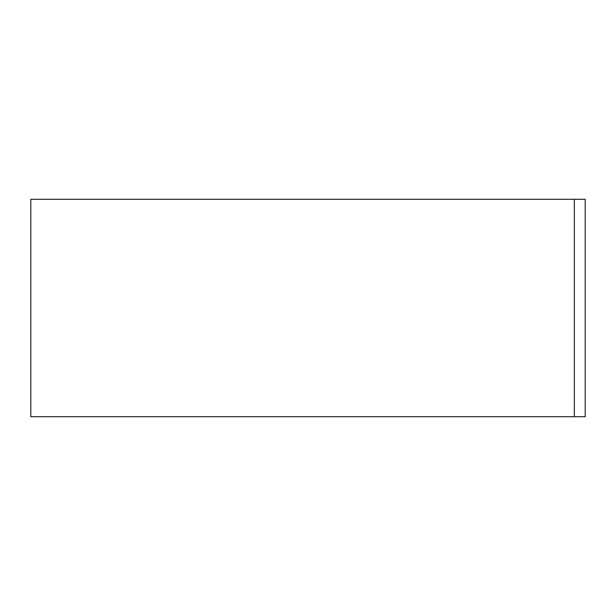 <?xml version="1.0" encoding="UTF-8"?>
<svg xmlns="http://www.w3.org/2000/svg" width="616" height="616" viewBox="0 0 616 616"><rect width="100%" height="100%" fill="white"/><g stroke="black" fill="none" stroke-linecap="round" stroke-linejoin="round"><path stroke-width="0.92" d="M574.328 199.291L30.8 199.291L30.8 416.709L574.328 416.709L574.328 199.291L585.2 199.291L585.2 416.709L574.328 416.709"/></g></svg>
